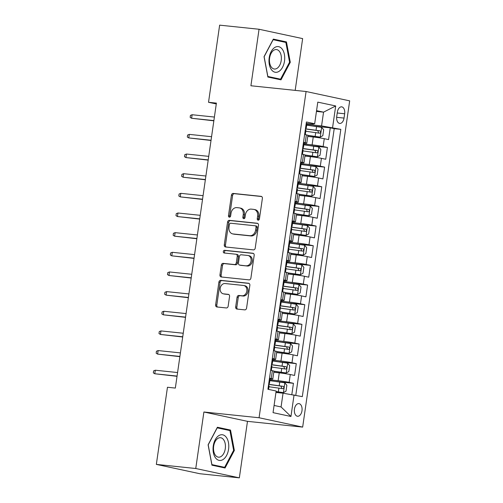 <?xml version="1.0" encoding="UTF-8"?>
<svg xmlns="http://www.w3.org/2000/svg" width="503" height="503" viewBox="0 0 503 503"><rect width="100%" height="100%" fill="white"/><g stroke="black" fill="none" stroke-linecap="round" stroke-linejoin="round"><path stroke-width="0.75" d="M258.146 220.169A1.364 1.088 -77.9 0 0 259.422 218.931L262.377 198.434A1.949 1.553 -77.9 0 0 261.239 196.365A1.949 1.553 -77.9 0 0 261.107 196.346L233.254 193.441A1.949 1.553 -77.9 0 0 231.43 195.208L228.475 215.705A1.364 1.088 -77.9 0 0 230.644 215.932L231.028 213.278A6.243 4.967 -77.9 0 1 236.869 207.62L239.189 207.865A6.243 4.967 -77.9 0 1 239.61 207.934A6.243 4.967 -77.9 0 1 243.251 214.555L242.867 217.208A1.364 1.088 -77.9 0 0 245.036 217.434L245.414 214.781A6.243 4.967 -77.9 0 1 251.255 209.122L253.581 209.361A6.243 4.967 -77.9 0 1 253.996 209.43A6.243 4.967 -77.9 0 1 257.643 216.051L257.259 218.704A1.364 1.088 -77.9 0 0 258.146 220.169M301.982 410.744A6.363 3.842 96 0 0 298.87 403.607A6.363 3.842 96 0 0 294.444 409.128A6.363 3.842 96 0 0 297.55 416.264A6.363 3.842 96 0 0 301.982 410.744M235.668 306.968A1.949 1.553 -77.9 0 0 236.806 309.037A1.949 1.553 -77.9 0 0 236.932 309.056L244.747 309.873A1.949 1.553 -77.9 0 0 246.577 308.106L249.853 285.339A1.949 1.553 -77.9 0 0 248.715 283.271A1.949 1.553 -77.9 0 0 248.583 283.252L220.735 280.347A1.949 1.553 -77.9 0 0 218.906 282.114L215.63 304.881A1.949 1.553 -77.9 0 0 216.768 306.949A1.949 1.553 -77.9 0 0 216.894 306.968L226.337 307.949A1.949 1.553 -77.9 0 0 228.161 306.182L229.563 296.443A1.949 1.553 -77.9 0 0 228.425 294.374A1.949 1.553 -77.9 0 0 228.293 294.349L223.615 293.865A5.219 4.15 -77.9 0 1 223.263 293.809A5.219 4.15 -77.9 0 1 220.257 288.049A5.219 4.15 -77.9 0 1 225.099 283.541L243.439 285.452A5.219 4.15 -77.9 0 1 243.792 285.509A5.219 4.15 -77.9 0 1 246.797 291.268A5.219 4.15 -77.9 0 1 241.949 295.777L238.894 295.456A1.949 1.553 -77.9 0 0 237.07 297.223L235.668 306.968L236.844 307.22A1.949 1.553 -77.9 0 0 237.579 309.125M203.897 412.001L195.755 468.507L156.345 464.395L199.93 473.744L239.34 477.85L247.482 421.344L302.661 427.097L259.07 417.754L203.897 412.001L247.482 421.344M295.179 90.377L302.643 38.605L259.051 29.256L250.909 85.762L306.082 91.508L259.07 417.754M259.051 29.256L219.641 25.15L208.525 102.291L216.284 103.951M156.345 464.395L167.461 387.26L175.34 388.077L216.403 103.109L208.525 102.291M253.393 249.878A1.949 1.553 -77.9 0 0 255.222 248.111L258.498 225.344A1.949 1.553 -77.9 0 0 257.36 223.275A1.949 1.553 -77.9 0 0 257.228 223.257L229.381 220.352A1.949 1.553 -77.9 0 0 227.551 222.119L224.275 244.886A1.949 1.553 -77.9 0 0 225.413 246.954A1.949 1.553 -77.9 0 0 225.539 246.973L253.393 249.878M254.178 255.342L250.896 278.109A1.949 1.553 -77.9 0 1 249.073 279.875L221.219 276.971A1.949 1.553 -77.9 0 1 221.087 276.952A1.949 1.553 -77.9 0 1 219.949 274.883L221.351 265.138A1.949 1.553 -77.9 0 1 223.181 263.371L234.473 264.547A1.949 1.553 -77.9 0 0 236.303 262.78L237.234 256.316A1.949 1.553 -77.9 0 0 236.096 254.248A1.949 1.553 -77.9 0 0 235.964 254.229L224.2 253.003A1.364 1.088 -77.9 0 1 224.59 250.299L252.908 253.254A1.949 1.553 -77.9 0 1 253.04 253.273A1.949 1.553 -77.9 0 1 254.178 255.342M291.828 394.528L293.444 383.305L276.235 381.513M269.96 379.866L278.128 380.714A7.954 0.409 8.2 0 1 289.143 382.381L290.275 374.521L294.576 375.445L296.28 363.65L279.071 361.858M272.796 360.211L280.957 361.06A7.954 0.409 8.2 0 1 291.979 362.732L293.111 354.867L297.411 355.791L299.109 344.002L281.9 342.203M275.625 340.556L283.793 341.411A7.954 0.409 8.2 0 1 294.808 343.077L295.94 335.218L300.241 336.136L301.938 324.347L284.736 322.555M278.461 320.908L286.622 321.757A7.954 0.409 8.2 0 1 297.644 323.423L298.776 315.563L303.076 316.488L304.774 304.692L287.565 302.9M281.29 301.253L289.458 302.102A7.954 0.409 8.2 0 1 300.473 303.768L301.605 295.909L305.906 296.833L307.603 285.038L290.394 283.246M284.126 281.598L292.287 282.447A7.954 0.409 8.2 0 1 303.303 284.12L304.441 276.254L308.741 277.178L310.439 265.389L293.23 263.591M286.955 261.944L295.116 262.799A7.954 0.409 8.2 0 1 306.138 264.465L307.27 256.605L311.571 257.523L313.268 245.734L296.06 243.942M289.785 242.295L297.952 243.144A7.954 0.409 8.2 0 1 308.968 244.81L310.1 236.951L314.4 237.875L316.104 226.08L298.895 224.288M292.62 222.64L300.781 223.489A7.954 0.409 8.2 0 1 311.803 225.155L312.935 217.296L317.236 218.22L318.933 206.425L301.725 204.633M295.45 202.986L303.617 203.841A7.954 0.409 8.2 0 1 314.633 205.507L315.765 197.641L320.065 198.566L321.763 186.776L304.56 184.978M298.285 183.331L306.446 184.186A7.954 0.409 8.2 0 1 317.468 185.852L318.6 177.993L322.901 178.911L324.598 167.122L307.39 165.33M301.115 163.682L309.282 164.531A7.954 0.409 8.2 0 1 320.298 166.197L321.43 158.338L325.73 159.262L327.428 147.467L323.127 146.549A7.954 0.409 -171.8 0 0 312.111 144.877L303.95 144.028M310.219 145.675L327.428 147.467M290.275 374.521A7.954 0.409 -171.8 0 0 279.259 372.855L273.777 372.283M293.111 354.867A7.954 0.409 -171.8 0 0 282.095 353.2L276.606 352.628M295.94 335.218A7.954 0.409 -171.8 0 0 284.924 333.546L279.442 332.973M298.776 315.563A7.954 0.409 -171.8 0 0 287.754 313.897L282.271 313.325M301.605 295.909A7.954 0.409 -171.8 0 0 290.589 294.242L285.1 293.67M304.441 276.254A7.954 0.409 -171.8 0 0 293.419 274.588L287.936 274.016M307.27 256.605A7.954 0.409 -171.8 0 0 296.254 254.933L290.765 254.367M310.1 236.951A7.954 0.409 -171.8 0 0 299.084 235.285L293.601 234.712M312.935 217.296A7.954 0.409 -171.8 0 0 301.919 215.63L296.43 215.058M315.765 197.641A7.954 0.409 -171.8 0 0 304.749 195.975L299.266 195.403M318.6 177.993A7.954 0.409 -171.8 0 0 307.578 176.32L302.096 175.754M321.43 158.338A7.954 0.409 -171.8 0 0 310.414 156.672L304.925 156.1M337.35 112.194L336.727 116.52A6.162 3.722 96 0 0 339.739 123.43A6.162 3.722 96 0 0 344.033 118.086L344.656 113.76A6.162 3.722 96 0 0 341.644 106.85A6.162 3.722 96 0 0 337.35 112.194M302.661 427.097L349.673 100.858L306.082 91.508M274.078 405.456L281.064 406.952L283.051 393.195L302.316 396.634L340.827 129.353L321.568 125.913L306.78 124.373M294.066 394.868L290.954 416.484L273.047 412.642L276.16 391.026L267.91 389.259L306.428 121.978L314.677 123.744L317.789 102.128L335.696 105.963L332.584 127.586M269.407 378.872L269.646 378.897A7.954 0.409 8.2 0 0 272.802 379.023L273.94 371.157A7.954 0.409 -171.8 0 0 272.368 370.68L270.645 370.315M272.242 359.217L272.475 359.243A7.954 0.409 8.2 0 0 275.638 359.368L276.769 351.509A7.954 0.409 -171.8 0 0 275.204 351.031L273.475 350.66M275.072 339.569L275.311 339.588A7.954 0.409 8.2 0 0 278.467 339.714L279.599 331.854A7.954 0.409 -171.8 0 0 278.033 331.376L276.31 331.005M277.908 319.914L278.14 319.939A7.954 0.409 8.2 0 0 281.303 320.059L282.435 312.2A7.954 0.409 -171.8 0 0 280.869 311.722L279.14 311.351M280.737 300.26L280.976 300.285A7.954 0.409 8.2 0 0 284.132 300.41L285.264 292.545A7.954 0.409 -171.8 0 0 283.698 292.073L281.969 291.702M283.573 280.605L283.805 280.63A7.954 0.409 8.2 0 0 286.962 280.756L288.1 272.896A7.954 0.409 -171.8 0 0 286.534 272.419L284.805 272.048M286.402 260.956L286.635 260.975A7.954 0.409 8.2 0 0 289.797 261.101L290.929 253.242A7.954 0.409 -171.8 0 0 289.363 252.764L287.634 252.393M289.231 241.302L289.47 241.327A7.954 0.409 8.2 0 0 292.627 241.446L293.758 233.587A7.954 0.409 -171.8 0 0 292.193 233.109L290.47 232.738M292.067 221.647L292.3 221.672A7.954 0.409 8.2 0 0 295.462 221.798L296.594 213.932A7.954 0.409 -171.8 0 0 295.028 213.461L293.299 213.09M294.896 201.992L295.135 202.017A7.954 0.409 8.2 0 0 298.292 202.143L299.423 194.284A7.954 0.409 -171.8 0 0 297.858 193.806L296.129 193.435M297.732 182.344L297.965 182.369A7.954 0.409 8.2 0 0 301.127 182.488L302.259 174.629A7.954 0.409 -171.8 0 0 300.693 174.151L298.964 173.78M300.561 162.689L300.8 162.714A7.954 0.409 8.2 0 0 303.957 162.84L305.088 154.974A7.954 0.409 -171.8 0 0 303.523 154.496L301.794 154.125M295.795 395.239L334.206 128.661L330.264 127.812L328.56 139.608L324.265 138.683A7.954 0.409 -171.8 0 0 313.243 137.017L307.761 136.445M303.397 143.034L303.63 143.059A7.954 0.409 -171.8 0 0 306.786 143.185A7.954 0.409 -171.8 0 0 305.22 142.707L303.498 142.336M306.786 143.185L307.924 135.32A7.954 0.409 -171.8 0 0 306.358 134.848L304.629 134.477M269.507 378.174L271.236 378.545A7.954 0.409 8.2 0 1 272.802 379.023M272.343 358.52L274.072 358.89A7.954 0.409 8.2 0 1 275.638 359.368M275.172 338.865L276.901 339.236A7.954 0.409 8.2 0 1 278.467 339.714M278.008 319.216L279.737 319.587A7.954 0.409 8.2 0 1 281.303 320.059M280.837 299.562L282.567 299.933A7.954 0.409 8.2 0 1 284.132 300.41M283.673 279.907L285.396 280.278A7.954 0.409 8.2 0 1 286.962 280.756M286.503 260.252L288.232 260.623A7.954 0.409 8.2 0 1 289.797 261.101M289.332 240.604L291.061 240.975A7.954 0.409 8.2 0 1 292.627 241.446M292.168 220.949L293.897 221.32A7.954 0.409 8.2 0 1 295.462 221.798M294.997 201.294L296.726 201.665A7.954 0.409 8.2 0 1 298.292 202.143M297.833 181.64L299.562 182.011A7.954 0.409 8.2 0 1 301.127 182.488M300.662 161.991L302.391 162.362A7.954 0.409 8.2 0 1 303.957 162.84M320.298 166.197L324.598 167.122M317.468 185.852L321.763 186.776M314.633 205.507L318.933 206.425M311.803 225.155L316.104 226.08M308.968 244.81L313.268 245.734M306.138 264.465L310.439 265.389M303.303 284.12L307.603 285.038M300.473 303.768L304.774 304.692M297.644 323.423L301.938 324.347M294.808 343.077L299.109 344.002M291.979 362.732L296.28 363.65M289.143 382.381L293.444 383.305M283.051 393.195L275.952 392.459M321.568 125.913L323.548 112.156L316.563 110.66M316.45 111.421L323.548 112.156L335.696 105.963M306.226 123.38L313.08 124.096L314.677 123.744M195.755 468.507L239.34 477.85M313.055 126.02L330.264 127.812M334.206 128.661L340.827 129.353M290.954 416.484L281.064 406.952M264.037 56.663L267.866 77.034L280.995 79.851L290.288 62.297L286.459 41.919L273.33 39.108L264.037 56.663M225.061 467.997L234.36 450.443L230.525 430.071L217.397 427.254L208.104 444.815L211.933 465.187L225.061 467.997M280.63 41.315L286.459 41.919M289.546 62.215L290.288 62.297M224.696 429.461L230.525 430.071M233.612 450.367L234.36 450.443M258.693 220.056A1.364 1.088 -77.9 0 1 258.435 218.956L258.819 216.309A6.243 4.967 -77.9 0 0 255.178 209.682L253.996 209.43M239.61 207.934L240.786 208.185A6.243 4.967 -77.9 0 1 244.427 214.806L244.043 217.459A1.364 1.088 -77.9 0 0 244.301 218.56M261.642 196.528L234.436 193.693A1.949 1.553 -77.9 0 0 232.606 195.46L229.657 215.957A1.364 1.088 -77.9 0 0 229.909 217.057M257.769 223.439L230.556 220.603A1.949 1.553 -77.9 0 0 228.733 222.37L225.451 245.137A1.949 1.553 -77.9 0 0 226.187 247.042M256.027 227.243A1.364 1.088 -77.9 0 0 255.14 225.778L230.688 223.231A1.364 1.088 -77.9 0 0 229.412 224.47L229.01 227.268A6.243 4.967 -77.9 0 0 232.65 233.889A6.243 4.967 -77.9 0 0 233.071 233.952L249.784 235.693A6.243 4.967 -77.9 0 0 255.625 230.041L256.027 227.243L257.209 227.494A1.364 1.088 -77.9 0 0 256.316 226.029L255.323 225.816M232.65 233.889L233.832 234.14A6.243 4.967 -77.9 0 0 234.247 234.209L233.071 233.952M257.209 227.494L256.8 230.292A6.243 4.967 -77.9 0 1 250.959 235.951L234.247 234.209M237.139 254.48A1.949 1.553 -77.9 0 1 237.271 254.499A1.949 1.553 -77.9 0 1 238.409 256.568L237.479 263.031A1.949 1.553 -77.9 0 1 235.656 264.798L224.357 263.622A1.949 1.553 -77.9 0 0 222.533 265.389L221.125 275.135A1.949 1.553 -77.9 0 0 221.861 277.04M253.443 253.437L225.772 250.557A1.364 1.088 -77.9 0 0 224.935 253.078M246.193 265.773A5.219 4.15 -77.9 0 0 251.041 261.258A5.219 4.15 -77.9 0 0 248.036 255.505A5.219 4.15 -77.9 0 0 247.683 255.449L241.22 254.776A1.949 1.553 -77.9 0 0 239.397 256.543L238.466 263.006A1.949 1.553 -77.9 0 0 239.604 265.075A1.949 1.553 -77.9 0 0 239.736 265.094L247.375 266.024A5.219 4.15 -77.9 0 0 252.223 261.516A5.219 4.15 -77.9 0 0 249.211 255.757L248.036 255.505M240.654 265.295A1.949 1.553 -77.9 0 0 240.78 265.326A1.949 1.553 -77.9 0 0 240.912 265.351L239.736 265.094M247.375 266.024L240.912 265.351M243.792 285.509L244.967 285.761A5.219 4.15 -77.9 0 1 247.979 291.52A5.219 4.15 -77.9 0 1 243.131 296.028L240.076 295.707A1.949 1.553 -77.9 0 0 238.246 297.474L236.844 307.22M223.263 293.809L224.439 294.06A5.219 4.15 -77.9 0 0 224.791 294.117L223.615 293.865M228.834 294.538L224.791 294.117M249.123 283.434L221.911 280.599A1.949 1.553 -77.9 0 0 220.088 282.365L216.806 305.132A1.949 1.553 -77.9 0 0 217.541 307.037M307.899 135.483L320.191 137.149L322.832 135.684L323.68 129.793L321.606 127.322L306.667 125.165M320.191 137.149L307.918 135.351M305.786 131.258L319.65 133.201C320.933 132.641 321.046 131.855 319.99 130.843L305.447 128.806M305.428 128.938L317.72 130.61L318.5 132.452M304.717 133.836L305.384 134.062L304.68 134.1M306.138 124.008L306.799 124.241L306.264 127.969L305.541 128.146M305.635 128.013L306.264 127.969M305.315 129.699L305.918 130.334L305.384 134.062M192.121 114.728L190.43 115.407L190.147 117.369L191.612 118.268L192.121 114.728L214.397 117.054M213.888 120.588L191.612 118.268L213.85 120.821M284.503 61.089A12.921 7.803 96 0 0 278.687 46.672A12.921 7.803 96 0 0 269.193 57.807A12.921 7.803 96 0 0 275.009 72.218A12.921 7.803 96 0 0 284.503 61.089M281.208 60.542A9.783 5.91 96 0 0 276.424 49.564A9.783 5.91 96 0 0 269.614 58.052A9.783 5.91 96 0 0 274.399 69.03A9.783 5.91 96 0 0 281.208 60.542M267.841 76.456L264.132 56.72L273.135 39.706L285.855 42.434L289.565 62.171L280.561 79.185L267.753 76.45M275.361 78.644L280.561 79.185M226.337 437.352A12.921 7.803 96 0 0 215.202 439.785A12.921 7.803 96 0 0 215.491 457.837A12.921 7.803 96 0 0 226.627 455.404A12.921 7.803 96 0 0 226.337 437.352M223.584 439.691A9.783 5.91 96 0 0 220.49 437.711A9.783 5.91 96 0 0 214.146 444.036A9.783 5.91 96 0 0 215.372 455.202A9.783 5.91 96 0 0 218.465 457.177A9.783 5.91 96 0 0 224.81 450.851A9.783 5.91 96 0 0 223.584 439.691M224.627 467.337L211.908 464.609L208.198 444.866L217.202 427.858L229.921 430.581L233.631 450.323L224.627 467.337L219.427 466.79M305.07 155.138L317.355 156.798L319.996 155.339L320.851 149.441L318.776 146.97L303.831 144.814M317.355 156.798L305.088 154.999M302.957 150.906L316.821 152.855C318.097 152.29 318.21 151.504 317.16 150.498L302.611 148.46M302.592 148.592L314.891 150.259L315.664 152.107M302.234 174.786L314.526 176.452L317.167 174.994L318.015 169.096L315.941 166.625L301.001 164.468M314.526 176.452L302.253 174.654M300.121 170.561L313.985 172.51C315.268 171.944 315.381 171.158 314.325 170.152L299.782 168.109M299.763 168.247L312.061 169.913L312.835 171.762M299.404 194.441L311.697 196.107L314.337 194.648L315.186 188.751L313.111 186.28L298.172 184.123M311.697 196.107L299.423 194.309M297.292 190.216L311.156 192.159C312.432 191.599 312.545 190.813 311.495 189.801L296.946 187.764M296.927 187.902L309.226 189.568L310.005 191.417M296.569 214.096L308.861 215.756L311.502 214.297L312.35 208.405L310.276 205.934L295.336 203.778M308.861 215.756L296.588 213.964M294.462 209.87L308.32 211.813C309.603 211.254 309.716 210.468 308.66 209.455L294.117 207.418M294.098 207.55L306.396 209.223L307.17 211.065M301.888 153.484L302.548 153.717L301.85 153.755M303.303 143.657L303.969 143.889L303.428 147.624L302.705 147.794M302.806 147.662L303.428 147.624M302.485 149.353L303.089 149.982L302.548 153.717M189.285 134.383L187.594 135.056L187.311 137.023L188.776 137.923L189.285 134.383L211.562 136.703M211.053 140.243L188.776 137.923L211.021 140.475M299.059 173.139L299.719 173.372L299.015 173.409M300.473 163.312L301.134 163.544L300.599 167.279L299.876 167.449M299.97 167.317L300.599 167.279M299.65 169.002L300.26 169.637L299.719 173.372M186.456 154.037L184.764 154.71L184.482 156.678L185.947 157.577L186.456 154.037L208.732 156.358M208.223 159.897L185.947 157.577L208.192 160.124M296.223 192.794L296.889 193.026L296.185 193.058M297.638 182.966L298.304 183.199L297.763 186.934L297.047 187.103M297.141 186.971L297.763 186.934M296.82 188.656L297.424 189.291L296.889 193.026M183.62 173.692L181.929 174.365L181.646 176.327L183.111 177.226L183.62 173.692L205.903 176.012M205.387 179.552L183.111 177.226L205.356 179.778M293.394 212.448L294.054 212.675L293.356 212.712M294.808 202.621L295.468 202.854L294.934 206.582L294.211 206.752M294.312 206.626L294.934 206.582M293.991 208.311L294.595 208.946L294.054 212.675M180.791 193.341L179.099 194.02L178.816 195.981L180.281 196.88L180.791 193.341L203.067 195.667M202.558 199.201L180.281 196.88L202.527 199.433M293.739 233.75L306.031 235.41L308.672 233.952L309.521 228.054L307.446 225.583L292.507 223.426M306.031 235.41L293.758 233.612M291.627 229.519L305.491 231.468C306.767 230.902 306.88 230.116 305.83 229.11L291.287 227.073M291.262 227.205L303.561 228.871L304.34 230.72M290.558 232.097L291.224 232.329L290.52 232.367M291.979 222.269L292.639 222.502L292.098 226.237L291.382 226.407M291.476 226.275L292.098 226.237M291.155 227.966L291.759 228.595L291.224 232.329M177.961 212.995L176.27 213.668L175.987 215.636L177.452 216.535L177.961 212.995L200.238 215.315M199.729 218.855L177.452 216.535L199.691 219.088M290.904 253.399L303.196 255.065L305.837 253.606L306.685 247.709L304.617 245.238L289.671 243.081M303.196 255.065L290.923 253.267M288.797 249.174L302.661 251.123C303.938 250.557 304.051 249.771 303.001 248.765L288.452 246.721M288.433 246.86L300.731 248.526L301.504 250.375M287.729 251.751L288.389 251.984L287.691 252.022M289.143 241.924L289.81 242.157L289.269 245.892L288.546 246.061M288.647 245.929L289.269 245.892M288.326 247.614L288.929 248.249L288.389 251.984M175.126 232.65L173.434 233.323L173.151 235.291L174.616 236.19L175.126 232.65L197.402 234.97M196.893 238.51L174.616 236.19L196.862 238.736M288.074 273.054L300.366 274.72L303.007 273.255L303.856 267.363L301.781 264.892L286.842 262.736M300.366 274.72L288.093 272.922M285.962 268.828L299.826 270.771C301.108 270.212 301.222 269.426 300.165 268.413L285.622 266.376M285.603 266.515L297.895 268.181L298.675 270.029M284.893 271.406L285.559 271.639L284.855 271.67M286.314 261.579L286.974 261.812L286.44 265.546L285.717 265.716M285.811 265.584L286.44 265.546M285.49 267.269L286.1 267.904L285.559 271.639M172.296 252.305L170.605 252.978L170.322 254.939L171.787 255.838L172.296 252.305L194.573 254.625M194.064 258.165L171.787 255.838L194.026 258.391M285.245 292.708L297.537 294.368L300.172 292.909L301.027 287.012L298.952 284.547L284.013 282.39M297.537 294.368L285.264 292.57M283.132 288.483L296.996 290.426C298.273 289.866 298.386 289.08 297.336 288.068L282.787 286.031M282.768 286.163L295.066 287.829L295.839 289.678M282.064 291.061L282.724 291.287L282.026 291.325M283.478 281.234L284.145 281.466L283.604 285.195L282.881 285.364M282.982 285.239L283.604 285.195M282.661 286.924L283.264 287.553L282.724 291.287M169.461 271.953L167.769 272.632L167.486 274.594L168.951 275.493L169.461 271.953L191.737 274.28M191.228 277.813L168.951 275.493L191.197 278.046M282.409 312.363L294.701 314.023L297.342 312.564L298.191 306.667L296.116 304.196L281.177 302.039M294.701 314.023L282.428 312.225M280.297 308.132L294.161 310.081C295.443 309.515 295.557 308.729 294.5 307.723L279.957 305.686M279.938 305.818L292.237 307.484L293.01 309.332M279.234 310.709L279.894 310.942L279.19 310.98M280.649 300.882L281.309 301.115L280.775 304.849L280.052 305.019M280.146 304.887L280.775 304.849M279.825 306.572L280.435 307.207L279.894 310.942M166.631 291.608L164.94 292.281L164.657 294.249L166.122 295.148L166.631 291.608L188.908 293.928M188.399 297.468L166.122 295.148L188.367 297.701M279.58 332.011L291.872 333.678L294.513 332.219L295.362 326.321L293.287 323.85L278.348 321.694M291.872 333.678L279.599 331.879M277.467 327.786L291.331 329.735C292.608 329.169 292.721 328.384 291.671 327.378L277.122 325.334M277.103 325.472L289.401 327.139L290.181 328.987M276.399 330.364L277.065 330.597L276.361 330.634M277.813 320.537L278.48 320.769L277.939 324.504L277.222 324.674M277.316 324.542L277.939 324.504M276.996 326.227L277.599 326.862L277.065 330.597M163.796 311.263L162.104 311.935L161.821 313.903L163.286 314.803L163.796 311.263L186.079 313.583M185.563 317.123L163.286 314.803L185.532 317.349M276.744 351.666L289.036 353.332L291.677 351.867L292.526 345.976L290.451 343.505L275.512 341.348M289.036 353.332L276.763 351.534M274.638 347.441L288.496 349.384C289.778 348.824 289.891 348.038 288.835 347.026L274.292 344.989M274.273 345.127L286.572 346.793L287.345 348.642M273.569 350.019L274.229 350.251L273.531 350.283M274.984 340.191L275.644 340.424L275.11 344.159L274.387 344.329M274.487 344.197L275.11 344.159M274.166 345.882L274.77 346.517L274.229 350.251M160.966 330.917L159.275 331.59L158.992 333.552L160.457 334.451L160.966 330.917L183.243 333.238M182.734 336.777L160.457 334.451L182.702 337.004M273.915 371.321L286.207 372.981L288.848 371.522L289.697 365.624L287.622 363.16L272.683 361.003M286.207 372.981L273.934 371.183M271.802 367.096L285.666 369.039C286.943 368.479 287.056 367.687 286.006 366.681L271.463 364.644M271.444 364.776L283.736 366.442L284.516 368.29M270.733 369.667L271.4 369.9L270.696 369.938M272.154 359.846L272.815 360.073L272.274 363.807L271.557 363.977M271.651 363.851L272.274 363.807M271.331 365.536L271.934 366.165L271.4 369.9M158.137 350.566L156.446 351.239L156.163 353.207L157.628 354.106L158.137 350.566L180.414 352.892M179.904 356.426L157.628 354.106L179.867 356.658M276.072 391.642L283.371 392.636L286.012 391.177L286.861 385.279L284.792 382.808L269.847 380.652M283.371 392.636L276.09 391.51M268.973 386.744L282.837 388.693C284.113 388.127 284.226 387.341 283.176 386.335L268.627 384.298M268.608 384.43L280.907 386.097L281.68 387.945M269.319 379.495L269.985 379.727L269.445 383.462L268.721 383.632M268.822 383.5L269.445 383.462M268.501 385.185L269.105 385.82L268.589 389.404M155.301 370.221L153.61 370.893L153.327 372.861L154.792 373.76L155.301 370.221L177.578 372.541M177.069 376.081L154.792 373.76L177.037 376.313M278.128 380.714L279.259 372.855M280.957 361.06L282.095 353.2M283.793 341.411L284.924 333.546M286.622 321.757L287.754 313.897M289.458 302.102L290.589 294.242M292.287 282.447L293.419 274.588M295.116 262.799L296.254 254.933M297.952 243.144L299.084 235.285M300.781 223.489L301.919 215.63M303.617 203.841L304.749 195.975M306.446 184.186L307.578 176.32M309.282 164.531L310.414 156.672M312.111 144.877L313.243 137.017M305.22 142.707L306.358 134.848M271.236 378.545L272.368 370.68M274.072 358.89L275.204 351.031M276.901 339.236L278.033 331.376M279.737 319.587L280.869 311.722M282.567 299.933L283.698 292.073M285.396 280.278L286.534 272.419M288.232 260.623L289.363 252.764M291.061 240.975L292.193 233.109M293.897 221.32L295.028 213.461M296.726 201.665L297.858 193.806M299.562 182.011L300.693 174.151M302.391 162.362L303.523 154.496M323.127 146.549L324.265 138.683M337.236 112.986L344.656 113.76M336.645 117.312L344.033 118.086M258.819 216.309L257.643 216.051M244.043 217.459L242.867 217.208M244.427 214.806L243.251 214.555M229.657 215.957L228.475 215.705M232.606 195.46L231.43 195.208M234.436 193.693L233.254 193.441M258.435 218.956L257.259 218.704M225.451 245.137L224.275 244.886M228.733 222.37L227.551 222.119M230.556 220.603L229.381 220.352M250.959 235.951L249.784 235.693M256.8 230.292L255.625 230.041M221.125 275.135L219.949 274.883M222.533 265.389L221.351 265.138M224.357 263.622L223.181 263.371M235.656 264.798L234.473 264.547M237.479 263.031L236.303 262.78M238.409 256.568L237.234 256.316M225.772 250.557L224.59 250.299M238.246 297.474L237.07 297.223M240.076 295.707L238.894 295.456M243.131 296.028L241.949 295.777M216.806 305.132L215.63 304.881M220.088 282.365L218.906 282.114M221.911 280.599L220.735 280.347M320.26 137.112L321.656 127.378M316.035 130.227L316.576 126.492M315.161 136.319L315.695 132.585M317.72 130.61L319.99 130.843M317.424 156.76L318.827 147.033M313.206 149.881L313.746 146.147M312.325 155.974L312.866 152.239M314.891 150.259L317.16 150.498M314.595 176.415L315.997 166.688M310.376 169.536L310.911 165.801M309.496 175.629L310.03 171.894M312.061 169.913L314.325 170.152M311.759 196.069L313.162 186.343M307.54 189.191L308.081 185.456M306.66 195.277L307.201 191.549M309.226 189.568L311.495 189.801M308.93 215.724L310.332 205.991M304.711 208.839L305.246 205.105M303.831 214.932L304.372 211.197M306.396 209.223L308.66 209.455M306.094 235.373L307.496 225.646M301.875 228.494L302.416 224.759M301.001 234.587L301.536 230.852M303.561 228.871L305.83 229.11M303.265 255.027L304.667 245.301M299.046 248.149L299.581 244.414M298.166 254.241L298.707 250.507M300.731 248.526L303.001 248.765M300.436 274.682L301.838 264.955M296.21 267.797L296.751 264.069M295.336 273.89L295.871 270.161M297.895 268.181L300.165 268.413M297.6 294.337L299.002 284.604M293.381 287.452L293.922 283.717M292.501 293.545L293.042 289.81M295.066 287.829L297.336 288.068M294.771 313.985L296.173 304.258M290.552 307.107L291.086 303.372M289.671 313.199L290.212 309.464M292.237 307.484L294.5 307.723M291.935 333.64L293.337 323.913M287.716 326.761L288.257 323.027M286.836 332.854L287.376 329.119M289.401 327.139L291.671 327.378M289.106 353.295L290.508 343.568M284.887 346.41L285.421 342.681M284.006 352.502L284.547 348.774M286.572 346.793L288.835 347.026M286.27 372.949L287.672 363.216M282.051 366.065L282.592 362.33M281.177 372.157L281.711 368.422M283.736 366.442L286.006 366.681M283.441 392.598L284.843 382.871M279.222 385.719L279.756 381.984M278.341 391.812L278.882 388.077M280.907 386.097L283.176 386.335M256.411 226.048L255.228 225.79M237.271 254.499L236.096 254.248M240.78 265.326L239.604 265.075"/></g></svg>
